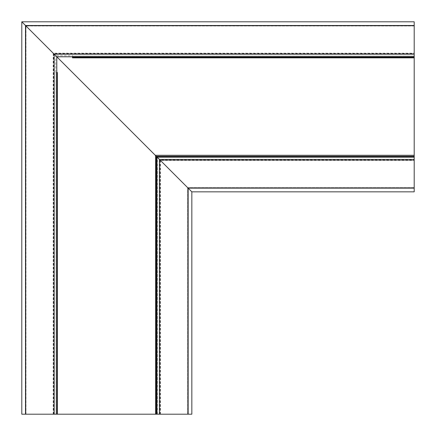 <?xml version="1.0" encoding="UTF-8"?>
<svg xmlns="http://www.w3.org/2000/svg" width="436" height="436" viewBox="0 0 436 436"><rect width="100%" height="100%" fill="white"/><g stroke="black" fill="none" stroke-linecap="round" stroke-linejoin="round"><path stroke-width="0.33" stroke-dasharray="2.18 1.64" d="M157.592 414.2L157.592 157.592L155.281 155.281L157.592 157.592L156.851 156.851L157.587 157.587L414.2 157.592L414.2 156.851L414.2 157.592L157.587 157.587L157.587 414.2L156.851 414.2L157.587 414.2M159.99 414.2L159.99 159.99L414.2 159.99L414.2 159.467L159.467 159.467L159.467 414.2L159.467 159.467L414.2 159.467L159.729 159.729L159.729 414.2L159.729 159.729L414.2 159.729L414.2 188.308L188.308 188.308L188.308 414.2L159.467 414.2L160.47 414.2L160.47 160.47L159.467 159.467L191.84 191.84L25.724 25.724L187.916 187.916L156.284 156.284L160.47 160.47L414.2 160.47L414.2 155.281L414.2 188.308L188.308 188.308L188.308 414.2L155.598 414.2L155.598 155.598L156.284 156.284L155.281 155.281L414.2 155.281M56.789 72.485L56.048 72.485L56.053 414.2L56.789 414.2L56.048 414.2L56.048 72.485L57.356 72.485L57.356 414.2L25.332 414.2L25.332 25.332L55.71 55.71L55.71 72.485M53.17 414.2L53.17 53.17L414.2 53.17L414.2 54.173L414.2 25.986L414.2 57.857L72.485 57.857L72.485 55.71L55.71 55.71L56.789 56.789L25.332 25.332L414.2 25.332L414.2 25.986L414.2 25.332L25.332 25.332L25.332 414.2L57.356 414.2M191.84 414.2L21.8 414.2L21.8 21.8L25.724 25.724L21.8 21.8M53.911 414.2L53.911 53.911L25.986 25.986L56.789 56.789L53.17 53.17L54.173 54.173L53.911 414.2M54.173 414.2L54.173 54.173L54.173 414.2M53.65 414.2L53.65 53.65L414.2 53.65M56.789 414.2L56.789 56.789L414.2 56.789L414.2 56.048L72.485 56.048L72.485 56.789M160.47 414.2L155.598 414.2M156.851 414.2L156.851 156.851L414.2 156.851M414.2 21.8L414.2 191.84L191.84 191.84M414.2 159.99L414.2 160.47M72.485 55.71L72.485 56.053L414.2 56.053L414.2 56.789M414.2 53.17L414.2 57.857M414.2 53.911L53.911 53.911L414.2 53.911M414.2 54.173L54.173 54.173L414.2 54.173M160.453 414.2L160.453 160.453L414.2 160.453M25.724 414.2L25.724 25.724L414.2 25.724M187.916 414.2L187.916 187.916L414.2 187.916M25.986 414.2L25.986 25.986L25.986 414.2M187.654 414.2L187.654 187.654L187.654 414.2M53.257 414.2L53.257 53.257L414.2 53.257M54.059 414.2L54.059 54.059L414.2 54.059M54.031 414.2L54.031 54.031L414.2 54.031M53.187 414.2L53.187 53.187L414.2 53.187M160.383 414.2L160.383 160.383L414.2 160.383M159.581 414.2L159.581 159.581L414.2 159.581M159.609 414.2L159.609 159.609L414.2 159.609M156.284 414.2L156.284 156.284L414.2 156.284M414.2 187.654L187.654 187.654L414.2 187.654M414.2 25.986L25.986 25.986L414.2 25.986M414.2 57.356L72.485 57.356"/><path stroke-width="0.65" d="M57.356 414.2L56.789 414.2L56.789 56.789L187.916 187.916L155.598 155.598L155.598 414.2L57.356 414.2L57.356 72.485L56.789 72.485M155.598 414.2L191.84 414.2L191.84 191.84L187.916 187.916L191.84 191.84L191.84 414.2M72.485 56.789L72.485 57.857L414.2 57.857L414.2 56.789L56.789 56.789L54.173 54.173L155.281 155.281L414.2 155.281L414.2 156.851L156.851 156.851L156.851 414.2M56.789 414.2L21.8 414.2L21.8 21.8L54.173 54.173L21.8 21.8L414.2 21.8L21.8 21.8M188.308 188.308L187.654 187.654L188.308 188.308M414.2 156.851L414.2 191.84L191.84 191.84M414.2 57.857L414.2 155.281M414.2 56.789L414.2 21.8M156.284 414.2L156.284 156.284L414.2 156.284M54.173 414.2L54.173 54.173L414.2 54.173M25.724 414.2L25.724 25.724L414.2 25.724M159.467 414.2L159.467 159.467L414.2 159.467M187.916 414.2L187.916 187.916L414.2 187.916M414.2 57.356L72.485 57.356"/></g></svg>
